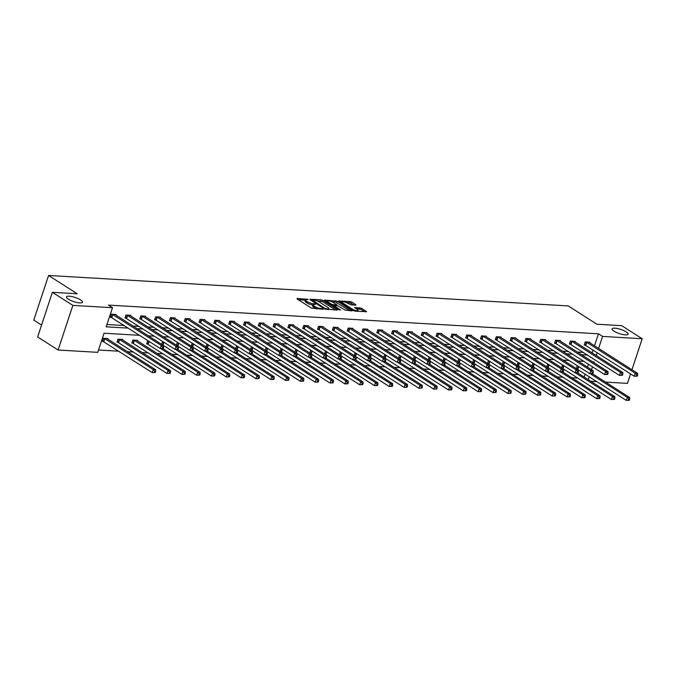 <?xml version="1.0" encoding="UTF-8"?>
<svg xmlns="http://www.w3.org/2000/svg" width="676" height="676" viewBox="0 0 676 676"><rect width="100%" height="100%" fill="white"/><g stroke="black" fill="none" stroke-linecap="round" stroke-linejoin="round"><path stroke-width="1.01" d="M614.019 331.164A8.425 2.197 18.3 0 0 622.562 334.468A8.425 2.197 18.3 0 0 628.088 334.164A8.425 2.197 18.3 0 0 626.17 331.874A8.425 2.197 18.3 0 0 617.627 328.578A8.425 2.197 18.3 0 0 612.101 328.874A8.425 2.197 18.3 0 0 614.019 331.164M68.42 299.198A8.425 2.197 18.3 0 0 76.963 302.502A8.425 2.197 18.3 0 0 82.489 302.197A8.425 2.197 18.3 0 0 80.571 299.907A8.425 2.197 18.3 0 0 72.028 296.603A8.425 2.197 18.3 0 0 66.502 296.908A8.425 2.197 18.3 0 0 68.42 299.198M308.248 299.409L297.136 298.437L297.001 298.893L311.475 308.138L323.111 309.278L320.703 308.484A4.132 1.073 18.3 0 1 315.151 306.667L313.943 305.898A4.132 1.073 18.3 0 1 313.005 304.775A4.132 1.073 18.3 0 1 314.357 304.437L315.726 304.183L313.225 303.718A4.132 1.073 18.3 0 1 307.673 301.893L306.465 301.124A4.132 1.073 18.3 0 1 305.527 300A4.132 1.073 18.3 0 1 306.879 299.662L308.248 299.409M355.787 305.155L355.914 304.699L351.85 302.104L350.117 301.538L338.693 301.006L353.464 310.597L355.196 311.163L366.62 311.695L361.415 308.214L354.554 307.479L357.283 309.388A3.456 0.904 18.3 0 1 358.069 310.326A3.456 0.904 18.3 0 1 355.796 310.445A3.456 0.904 18.3 0 1 352.289 309.093L342.766 303.009A3.456 0.904 18.3 0 1 341.98 302.071A3.456 0.904 18.3 0 1 344.245 301.944A3.456 0.904 18.3 0 1 347.751 303.304L351.081 304.884L355.787 305.155M139.619 335.313L104.07 333.226L97.75 352.34L58.102 350.016L37.628 336.944L52.39 292.319L77.225 293.773L48.562 275.47L568.237 305.924L596.9 324.226L621.726 325.68L642.2 338.752L631.95 369.755M52.39 292.319L72.864 305.391L112.503 307.715L106.183 326.829L128.381 328.13M594.491 345.833L598.463 333.817L108.413 305.104L112.503 307.715M598.463 333.817L602.561 336.428L642.2 338.752M322.866 300.406L321.134 299.84L310.132 299.198L310.005 299.654L324.472 308.898L337.206 310.107L337.332 309.65L322.866 300.406L322.469 301.614L316.985 300.828M324.624 300.043L337.358 301.259L352.12 310.85L345.259 310.115L337.654 305.797L334.113 305.721L340.51 309.971L339.208 309.895L324.497 300.507L324.624 300.043L324.48 300.49M630.573 373.912L627.438 383.385L605.519 382.092M58.102 350.016L72.864 305.391M48.562 275.47L33.8 320.094L41.566 325.055M563.209 365.251L562.381 365.209L561.545 367.752M533.584 363.519L532.756 363.468L531.919 366.02M503.958 361.787L503.13 361.736L502.293 364.279M474.332 360.046L473.504 359.995L472.668 362.547M444.707 358.314L443.878 358.263L443.042 360.807M415.081 356.573L414.253 356.522L413.416 359.074M385.455 354.841L384.636 354.79L383.791 357.334M355.829 353.1L355.01 353.058L354.165 355.601M326.204 351.368L325.384 351.317L324.539 353.869M296.578 349.627L295.758 349.585L294.913 352.128M266.952 347.895L266.133 347.844L265.288 350.396M237.327 346.163L236.507 346.112L235.662 348.655M207.701 344.422L206.881 344.371L206.036 346.923M178.075 342.69L177.256 342.639L176.411 345.183M148.458 340.949L147.63 340.907L146.633 343.915L147.698 343.983M122.567 340.011L122.753 339.445L118.004 339.166L117.007 342.183L118.072 342.242M98.519 350.016L118.748 351.199M127.418 351.706L133.561 352.069M142.23 352.576L148.374 352.931M157.043 353.447L163.186 353.801M171.856 354.308L177.999 354.672M186.669 355.179L192.812 355.542M201.482 356.049L207.625 356.404M216.295 356.911L222.438 357.274M231.107 357.781L237.251 358.145M245.92 358.652L252.064 359.007M260.733 359.522L266.876 359.877M275.546 360.384L281.689 360.747M290.359 361.254L296.502 361.618M305.172 362.125L311.315 362.48M319.985 362.987L326.128 363.35M334.797 363.857L340.941 364.22M349.61 364.727L355.753 365.082M364.423 365.598L370.566 365.953M379.236 366.46L385.379 366.823M394.049 367.33L400.192 367.693M408.862 368.2L415.005 368.555M423.675 369.062L429.818 369.426M438.487 369.933L444.631 370.296M453.3 370.803L459.443 371.158M468.113 371.673L474.256 372.028M482.926 372.535L489.069 372.899M497.739 373.405L503.873 373.769M512.552 374.276L518.686 374.631M527.365 375.138L533.499 375.501M542.169 376.008L548.312 376.371M556.982 376.878L563.125 377.233M571.795 377.749L577.938 378.104M584.165 377.047L585.137 374.107M587.452 367.119L588.424 364.178M107.754 339.149L107.94 338.575L103.191 338.296L102.194 341.312L103.259 341.38M137.38 340.881L137.566 340.315L132.817 340.036L131.82 343.053L132.885 343.112M163.271 341.819L162.443 341.769L161.598 344.321M192.888 343.552L192.069 343.509L191.224 346.053M222.514 345.292L221.694 345.242L220.849 347.794M252.14 347.025L251.32 346.982L250.475 349.526M281.765 348.765L280.946 348.715L280.101 351.258M311.391 350.498L310.571 350.447L309.726 352.999M341.017 352.238L340.197 352.188L339.352 354.731M370.642 353.97L369.823 353.92L368.978 356.472M400.268 355.703L399.448 355.66L398.603 358.204M429.894 357.443L429.066 357.393L428.229 359.945M459.519 359.176L458.691 359.133L457.855 361.677M489.145 360.916L488.317 360.866L487.48 363.409M518.771 362.649L517.943 362.606L517.106 365.15M548.397 364.389L547.568 364.339L546.732 366.882M578.022 366.122L577.194 366.071L576.358 368.623M596.849 381.585L590.706 381.23M588.255 379.667L589.235 376.726M591.542 369.73L592.514 366.789M593.891 362.64L594.12 361.939L592.666 361.854M596.24 355.542L597.212 352.602M598.581 348.453L602.561 336.428M137.051 328.646L143.194 329.001M151.863 329.508L158.007 329.871M166.676 330.378L172.819 330.741M181.489 331.248L187.632 331.603M196.302 332.11L202.445 332.474M211.115 332.981L217.258 333.344M225.928 333.851L232.071 334.206M240.74 334.721L246.884 335.076M255.553 335.583L261.696 335.947M270.366 336.454L276.509 336.817M285.179 337.324L291.322 337.679M299.992 338.186L306.135 338.549M314.805 339.056L320.948 339.42M329.618 339.927L335.761 340.281M344.43 340.797L350.574 341.152M359.243 341.659L365.386 342.022M374.056 342.529L380.199 342.893M388.869 343.4L395.012 343.754M403.682 344.261L409.825 344.625M418.495 345.132L424.638 345.495M433.308 346.002L439.451 346.365M448.12 346.873L454.264 347.227M462.933 347.734L469.076 348.098M477.746 348.605L483.889 348.968M492.559 349.475L498.702 349.83M507.372 350.345L513.515 350.7M522.185 351.207L528.328 351.571M536.997 352.078L543.141 352.441M551.81 352.948L557.953 353.303M566.623 353.81L572.766 354.173M581.436 354.68L587.579 355.044M583.996 361.347L577.853 360.984M569.184 360.477L563.04 360.122M554.371 359.615L548.228 359.252M539.558 358.745L533.415 358.381M524.745 357.874L518.602 357.519M509.932 357.004L503.789 356.649M495.119 356.142L488.976 355.779M480.306 355.272L474.163 354.908M465.494 354.401L459.35 354.047M450.681 353.54L444.538 353.176M435.868 352.669L429.725 352.306M421.055 351.799L414.912 351.444M406.242 350.928L400.107 350.574M391.429 350.067L385.295 349.703M376.616 349.196L370.482 348.833M361.804 348.326L355.669 347.971M346.999 347.464L340.856 347.101M332.186 346.594L326.043 346.23M317.374 345.723L311.23 345.368M302.561 344.853L296.418 344.498M287.748 343.991L281.605 343.628M272.935 343.121L266.792 342.757M258.122 342.25L251.979 341.895M243.309 341.388L237.166 341.025M228.496 340.518L222.353 340.155M213.684 339.648L207.54 339.293M198.871 338.777L192.728 338.423M184.058 337.915L177.915 337.552M169.245 337.045L163.102 336.682M154.432 336.175L148.289 335.82M592.142 352.931L593.114 349.991M106.952 324.505L124.291 325.519M132.961 326.026L139.104 326.39M147.774 326.897L153.917 327.252M162.586 327.767L168.73 328.122M177.399 328.629L183.542 328.992M192.212 329.499L198.355 329.863M207.025 330.37L213.168 330.725M221.838 331.232L227.981 331.595M236.651 332.102L242.794 332.465M251.464 332.972L257.607 333.327M266.276 333.843L272.42 334.197M281.089 334.704L287.232 335.068M295.902 335.575L302.037 335.938M310.715 336.445L316.85 336.8M325.528 337.307L331.662 337.67M340.332 338.177L346.475 338.541M355.145 339.048L361.288 339.403M369.958 339.918L376.101 340.273M384.771 340.78L390.914 341.143M399.584 341.65L405.727 342.014M414.396 342.521L420.54 342.876M429.209 343.383L435.352 343.746M444.022 344.253L450.165 344.616M458.835 345.123L464.978 345.478M473.648 345.994L479.791 346.349M488.461 346.856L494.604 347.219M503.274 347.726L509.417 348.089M518.086 348.596L524.23 348.951M532.899 349.458L539.042 349.822M547.712 350.329L553.855 350.692M562.525 351.199L568.668 351.562M577.338 352.069L583.481 352.424M585.239 345.03L584.174 344.971L585.171 341.955L589.92 342.233L589.734 342.8M570.426 344.16L569.361 344.101L570.358 341.084L575.107 341.363L574.921 341.929M555.613 343.29L554.548 343.231L555.545 340.214L560.294 340.493L560.108 341.059M540.8 342.428L539.735 342.36L540.732 339.352L545.481 339.622L545.295 340.197M525.987 341.557L524.922 341.498L525.92 338.482L530.668 338.76L530.483 339.327M511.174 340.687L510.11 340.628L511.107 337.611L515.856 337.89L515.67 338.456M496.361 339.825L495.297 339.758L496.294 336.741L501.043 337.02L500.857 337.594M481.549 338.955L480.484 338.887L481.481 335.879L486.23 336.158L486.044 336.724M466.736 338.084L465.671 338.025L466.677 335.009L471.417 335.288L471.231 335.854M451.923 337.214L450.867 337.155L451.864 334.138L456.604 334.417L456.418 334.983M437.11 336.352L436.054 336.285L437.051 333.268L441.791 333.547L441.605 334.121M422.297 335.482L421.241 335.423L422.238 332.406L426.978 332.685L426.793 333.251M407.484 334.612L406.428 334.552L407.425 331.536L412.166 331.815L411.98 332.381M392.671 333.75L391.615 333.682L392.612 330.665L397.353 330.944L397.167 331.519M377.859 332.879L376.802 332.812L377.8 329.803L382.548 330.082L382.354 330.649M363.046 332.009L361.99 331.95L362.987 328.933L367.736 329.212L367.541 329.778M348.233 331.139L347.177 331.079L348.174 328.063L352.923 328.342L352.728 328.908M333.42 330.277L332.364 330.209L333.361 327.192L338.11 327.471L337.915 328.046M318.607 329.406L317.551 329.347L318.548 326.331L323.297 326.609L323.103 327.176M303.794 328.536L302.738 328.477L303.735 325.46L308.484 325.739L308.29 326.305M288.99 327.674L287.925 327.606L288.922 324.59L293.671 324.869L293.477 325.435M274.177 326.804L273.112 326.736L274.11 323.728L278.858 324.007L278.664 324.573M259.364 325.933L258.3 325.874L259.297 322.858L264.046 323.136L263.851 323.703M244.551 325.063L243.487 325.004L244.484 321.987L249.233 322.266L249.047 322.832M229.739 324.201L228.674 324.134L229.671 321.117L234.42 321.396L234.234 321.97M214.926 323.331L213.861 323.272L214.858 320.255L219.607 320.534L219.421 321.1M200.113 322.46L199.048 322.401L200.045 319.385L204.794 319.663L204.608 320.23M185.3 321.59L184.235 321.531L185.232 318.514L189.981 318.793L189.795 319.359M170.487 320.728L169.422 320.661L170.42 317.652L175.168 317.923L174.983 318.497M155.674 319.858L154.61 319.799L155.607 316.782L160.356 317.061L160.17 317.627M140.861 318.988L139.797 318.928L140.794 315.912L145.543 316.191L145.357 316.757M126.049 318.126L124.984 318.058L125.981 315.041L130.73 315.32L130.544 315.895M111.236 317.255L110.171 317.196L111.168 314.179L115.917 314.458L115.731 315.024M305.527 300L305.13 301.209A4.132 1.073 18.3 0 0 306.067 302.333L306.465 301.124M312.954 304.927L312.827 304.918A4.132 1.073 18.3 0 1 307.276 303.101L306.067 302.333M313.005 304.775L312.599 305.983A4.132 1.073 18.3 0 0 313.546 307.107L313.943 305.898M316.951 308.924A4.132 1.073 18.3 0 1 314.754 307.876L313.546 307.107M305.476 300.152L298.319 299.73M335.617 310.014L322.469 301.614M311.83 300.524L311.323 300.499M312.287 299.975L324.894 308.408L327.463 308.881A4.132 1.073 18.3 0 0 328.815 308.543A4.132 1.073 18.3 0 0 327.868 307.419L319.19 301.876A4.132 1.073 18.3 0 0 313.639 300.051L312.287 299.975M325.815 301.344L327.463 301.445M331.688 301.69L335.228 301.893L335.626 300.693M350.117 310.867L335.228 301.893M333.302 302.476A3.456 0.904 18.3 0 0 329.795 301.124A3.456 0.904 18.3 0 0 327.53 301.243A3.456 0.904 18.3 0 0 328.316 302.189L331.671 304.327L336.53 305.079L336.656 304.623L333.302 302.476M333.969 306.16L333.293 306.118M364.609 311.712L361.018 309.422L356.167 308.67M354.199 305.062L349.72 302.747L346.205 302.544M341.912 302.29L340.307 302.197M155.311 372.493L155.708 371.285L154.762 371.225L154.365 372.434L155.311 372.493L152.286 372.62L153.283 369.603L155.657 369.738L106.876 338.515M102.313 340.949L152.286 372.62L154.365 372.434M104.256 338.363L153.283 369.603L154.762 371.225M155.657 369.738L155.708 371.285M163.288 348.368L163.685 347.16L162.739 347.109L162.341 348.309L163.288 348.368L160.263 348.495L161.26 345.478L112.233 314.239M162.739 347.109L161.26 345.478L163.634 345.622L114.852 314.391M162.341 348.309L160.263 348.495L110.289 316.824M163.685 347.16L163.634 345.622M170.124 373.355L170.521 372.155L169.575 372.096L169.177 373.304L170.124 373.355L167.099 373.482L168.096 370.465L170.47 370.609L121.688 339.386M117.125 341.819L167.099 373.482L169.177 373.304M119.069 339.225L168.096 370.465L169.575 372.096M170.47 370.609L170.521 372.155M184.937 374.225L185.334 373.017L184.387 372.966L183.99 374.166L184.937 374.225L181.912 374.352L182.909 371.335L185.283 371.479L136.501 340.248M131.938 342.681L181.912 374.352L183.99 374.166M133.882 340.096L182.909 371.335L184.387 372.966M185.283 371.479L185.334 373.017M178.101 349.238L178.498 348.03L177.551 347.971L177.154 349.179L178.101 349.238L175.076 349.365L176.073 346.349L127.046 315.109M177.551 347.971L176.073 346.349L178.447 346.484L129.665 315.261M177.154 349.179L175.076 349.365L125.102 317.695M178.498 348.03L178.447 346.484M192.913 350.1L193.311 348.9L192.364 348.841L191.967 350.05L192.913 350.1L189.888 350.227L190.886 347.21L141.859 315.971M192.364 348.841L190.886 347.21L193.26 347.354L144.478 316.131M191.967 350.05L189.888 350.227L139.915 318.565M193.311 348.9L193.26 347.354M199.75 375.095L200.147 373.887L199.2 373.828L198.803 375.036L199.75 375.095L196.724 375.222L197.722 372.206L200.096 372.341L162.84 348.554M146.751 343.552L196.724 375.222L198.803 375.036M160.626 348.512L197.722 372.206L199.2 373.828M200.096 372.341L200.147 373.887M207.726 350.971L208.124 349.762L207.177 349.712L206.78 350.912L207.726 350.971L204.701 351.097L205.698 348.081L156.671 316.841M207.177 349.712L205.698 348.081L208.073 348.225L159.291 316.993M206.78 350.912L204.701 351.097L154.728 319.427M208.124 349.762L208.073 348.225M214.562 375.957L214.96 374.757L214.013 374.698L213.616 375.907L214.562 375.957L211.537 376.084L212.534 373.076L214.909 373.211L177.653 349.416M162.248 344.726L211.537 376.084L213.616 375.907M175.439 349.382L212.534 373.076L214.013 374.698M214.909 373.211L214.96 374.757M222.539 351.841L222.936 350.633L221.99 350.574L221.593 351.782L222.539 351.841L219.514 351.968L220.511 348.951L171.484 317.712M221.99 350.574L220.511 348.951L222.886 349.086L174.104 317.864M221.593 351.782L219.514 351.968L169.541 320.297M222.936 350.633L222.886 349.086M229.375 376.828L229.772 375.619L228.826 375.569L228.429 376.777L229.375 376.828L226.35 376.954L227.347 373.938L229.722 374.082L192.466 350.286M177.061 345.597L226.35 376.954L228.429 376.777M190.252 350.252L227.347 373.938L228.826 375.569M229.722 374.082L229.772 375.619M237.352 352.703L237.749 351.503L236.803 351.444L236.406 352.652L237.352 352.703L234.327 352.83L235.324 349.822L186.297 318.582M236.803 351.444L235.324 349.822L237.698 349.957L188.917 318.734M236.406 352.652L234.327 352.83L184.354 321.168M237.749 351.503L237.698 349.957M244.188 377.698L244.585 376.49L243.639 376.439L243.242 377.639L244.188 377.698L241.163 377.825L242.16 374.808L244.535 374.952L207.279 351.157M191.866 346.467L241.163 377.825L243.242 377.639M205.065 351.123L242.16 374.808L243.639 376.439M244.535 374.952L244.585 376.49M252.165 353.573L252.562 352.365L251.616 352.314L251.219 353.523L252.165 353.573L249.14 353.7L250.137 350.683L201.11 319.444M251.616 352.314L250.137 350.683L252.511 350.827L203.73 319.604M251.219 353.523L249.14 353.7L199.166 322.038M252.562 352.365L252.511 350.827M259.001 378.568L259.398 377.36L258.452 377.301L258.055 378.509L259.001 378.568L255.976 378.695L256.973 375.679L259.347 375.814L222.091 352.027M206.679 347.337L255.976 378.695L258.055 378.509M219.877 351.985L256.973 375.679L258.452 377.301M259.347 375.814L259.398 377.36M266.978 354.444L267.375 353.235L266.428 353.185L266.031 354.385L266.978 354.444L263.953 354.57L264.95 351.554L215.923 320.314M266.428 353.185L264.95 351.554L267.324 351.697L218.542 320.466M266.031 354.385L263.953 354.57L213.979 322.9M267.375 353.235L267.324 351.697M273.814 379.43L274.211 378.23L273.265 378.171L272.867 379.38L273.814 379.43L270.789 379.557L271.786 376.549L274.16 376.684L236.904 352.889M221.491 348.199L270.789 379.557L272.867 379.38M234.69 352.855L271.786 376.549L273.265 378.171M274.16 376.684L274.211 378.23M281.791 355.314L282.188 354.106L281.241 354.047L280.844 355.255L281.791 355.314L278.765 355.441L279.763 352.424L230.736 321.185M281.241 354.047L279.763 352.424L282.137 352.559L233.355 321.337M280.844 355.255L278.765 355.441L228.792 323.77M282.188 354.106L282.137 352.559M288.627 380.301L289.024 379.092L288.077 379.042L287.68 380.242L288.627 380.301L285.602 380.427L286.599 377.411L288.973 377.554L251.717 353.759M236.304 349.07L285.602 380.427L287.68 380.242M249.503 353.725L286.599 377.411L288.077 379.042M288.973 377.554L289.024 379.092M303.44 381.171L303.837 379.963L302.89 379.904L302.493 381.112L303.44 381.171L300.414 381.298L301.411 378.281L303.786 378.416L266.53 354.63M251.117 349.94L300.414 381.298L302.493 381.112M264.316 354.587L301.411 378.281L302.89 379.904M303.786 378.416L303.837 379.963M318.252 382.033L318.649 380.833L317.703 380.774L317.298 381.982L318.252 382.033L315.227 382.168L316.224 379.151L318.599 379.287L281.343 355.491M265.93 350.802L315.227 382.168L317.298 381.982M279.129 355.458L316.224 379.151L317.703 380.774M318.599 379.287L318.649 380.833M333.065 382.903L333.462 381.695L332.516 381.644L332.11 382.853L333.065 382.903L330.04 383.03L331.037 380.013L333.412 380.157L296.156 356.362M280.743 351.672L330.04 383.03L332.11 382.853M293.942 356.328L331.037 380.013L332.516 381.644M333.412 380.157L333.462 381.695M347.878 383.774L348.275 382.565L347.329 382.515L346.923 383.714L347.878 383.774L344.853 383.9L345.85 380.884L348.225 381.027L310.968 357.232M295.556 352.542L344.853 383.9L346.923 383.714M308.755 357.198L345.85 380.884L347.329 382.515M348.225 381.027L348.275 382.565M362.691 384.644L363.088 383.436L362.142 383.376L361.736 384.585L362.691 384.644L359.666 384.771L360.663 381.754L363.037 381.889L325.781 358.103M310.368 353.413L359.666 384.771L361.736 384.585M323.567 358.06L360.663 381.754L362.142 383.376M363.037 381.889L363.088 383.436M377.504 385.506L377.901 384.306L376.954 384.247L376.549 385.455L377.504 385.506L374.479 385.633L375.476 382.624L377.85 382.76L340.594 358.964M325.181 354.275L374.479 385.633L376.549 385.455M338.38 358.931L375.476 382.624L376.954 384.247M377.85 382.76L377.901 384.306M392.317 386.376L392.714 385.168L391.767 385.117L391.362 386.317L392.317 386.376L389.291 386.503L390.289 383.486L392.663 383.63L355.407 359.835M339.994 355.145L389.291 386.503L391.362 386.317M353.193 359.801L390.289 383.486L391.767 385.117M392.663 383.63L392.714 385.168M407.129 387.247L407.527 386.038L406.58 385.979L406.175 387.187L407.129 387.247L404.104 387.373L405.101 384.357L407.476 384.492L370.22 360.705M354.807 356.015L404.104 387.373L406.175 387.187M368.006 360.663L405.101 384.357L406.58 385.979M407.476 384.492L407.527 386.038M421.942 388.108L422.339 386.909L421.393 386.849L420.987 388.058L421.942 388.108L418.917 388.244L419.914 385.227L422.289 385.362L385.033 361.567M369.62 356.877L418.917 388.244L420.987 388.058M382.819 361.533L419.914 385.227L421.393 386.849M422.289 385.362L422.339 386.909M296.603 356.176L297.001 354.976L296.054 354.917L295.657 356.125L296.603 356.176L293.578 356.303L294.575 353.295L245.549 322.055M296.054 354.917L294.575 353.295L296.95 353.43L248.168 322.207M295.657 356.125L293.578 356.303L243.605 324.641M297.001 354.976L296.95 353.43M311.416 357.046L311.813 355.838L310.867 355.787L310.47 356.987L311.416 357.046L308.391 357.173L309.388 354.156L260.361 322.917M310.867 355.787L309.388 354.156L311.763 354.3L262.981 323.069M310.47 356.987L308.391 357.173L258.418 325.502M311.813 355.838L311.763 354.3M326.229 357.917L326.626 356.708L325.68 356.649L325.283 357.858L326.229 357.917L323.204 358.043L324.201 355.027L275.174 323.787M325.68 356.649L324.201 355.027L326.576 355.162L277.794 323.939M325.283 357.858L323.204 358.043L273.231 326.373M326.626 356.708L326.576 355.162M341.042 358.779L341.439 357.579L340.493 357.519L340.096 358.728L341.042 358.779L338.017 358.914L339.014 355.897L289.987 324.657M340.493 357.519L339.014 355.897L341.388 356.032L292.607 324.81M340.096 358.728L338.017 358.914L288.044 327.243M341.439 357.579L341.388 356.032M355.855 359.649L356.252 358.441L355.306 358.39L354.908 359.598L355.855 359.649L352.83 359.776L353.827 356.759L304.8 325.519M355.306 358.39L353.827 356.759L356.201 356.903L307.419 325.68M354.908 359.598L352.83 359.776L302.856 328.113M356.252 358.441L356.201 356.903M370.668 360.519L371.065 359.311L370.118 359.26L369.721 360.46L370.668 360.519L367.643 360.646L368.64 357.629L319.604 326.39M370.118 359.26L368.64 357.629L371.014 357.773L322.232 326.542M369.721 360.46L367.643 360.646L317.669 328.975M371.065 359.311L371.014 357.773M385.481 361.39L385.878 360.181L384.931 360.122L384.534 361.33L385.481 361.39L382.455 361.516L383.453 358.5L334.417 327.26M384.931 360.122L383.453 358.5L385.827 358.635L337.045 327.412M384.534 361.33L382.455 361.516L332.482 329.846M385.878 360.181L385.827 358.635M400.293 362.251L400.691 361.052L399.744 360.992L399.339 362.201L400.293 362.251L397.268 362.378L398.265 359.37L349.23 328.13M399.744 360.992L398.265 359.37L400.64 359.505L351.858 328.282M399.339 362.201L397.268 362.378L347.295 330.716M400.691 361.052L400.64 359.505M415.106 363.122L415.503 361.913L414.557 361.863L414.151 363.063L415.106 363.122L412.081 363.249L413.078 360.232L364.043 328.992M414.557 361.863L413.078 360.232L415.453 360.376L366.671 329.144M414.151 363.063L412.081 363.249L362.108 331.586M415.503 361.913L415.453 360.376M429.919 363.992L430.316 362.784L429.37 362.725L428.964 363.933L429.919 363.992L426.894 364.119L427.891 361.102L378.856 329.863M429.37 362.725L427.891 361.102L430.266 361.238L381.484 330.015M428.964 363.933L426.894 364.119L376.921 332.448M430.316 362.784L430.266 361.238M436.755 388.979L437.152 387.77L436.197 387.72L435.8 388.928L436.755 388.979L433.73 389.106L434.727 386.089L437.102 386.233L399.837 362.437M384.433 357.748L433.73 389.106L435.8 388.928M397.632 362.404L434.727 386.089L436.197 387.72M437.102 386.233L437.152 387.77M444.732 364.854L445.129 363.654L444.183 363.595L443.777 364.803L444.732 364.854L441.707 364.989L442.704 361.973L393.669 330.733M444.183 363.595L442.704 361.973L445.078 362.108L396.297 330.885M443.777 364.803L441.707 364.989L391.734 333.319M445.129 363.654L445.078 362.108M451.568 389.849L451.965 388.641L451.01 388.59L450.613 389.79L451.568 389.849L448.543 389.976L449.54 386.959L451.914 387.103L414.65 363.308M399.246 358.618L448.543 389.976L450.613 389.79M412.445 363.274L449.54 386.959L451.01 388.59M451.914 387.103L451.965 388.641M459.545 365.724L459.942 364.516L458.996 364.465L458.59 365.674L459.545 365.724L456.52 365.851L457.517 362.835L408.481 331.595M458.996 364.465L457.517 362.835L459.891 362.978L411.109 331.755M458.59 365.674L456.52 365.851L406.546 334.189M459.942 364.516L459.891 362.978M466.381 390.72L466.778 389.511L465.823 389.452L465.426 390.66L466.381 390.72L463.356 390.846L464.353 387.83L466.727 387.965L429.463 364.178M414.058 359.488L463.356 390.846L465.426 390.66M427.257 364.136L464.353 387.83L465.823 389.452M466.727 387.965L466.778 389.511M474.358 366.595L474.755 365.386L473.808 365.336L473.403 366.536L474.358 366.595L471.333 366.722L472.33 363.705L423.294 332.465M473.808 365.336L472.33 363.705L474.704 363.849L425.922 332.617M473.403 366.536L471.333 366.722L421.359 335.051M474.755 365.386L474.704 363.849M481.194 391.581L481.591 390.382L480.636 390.322L480.239 391.531L481.194 391.581L478.169 391.708L479.166 388.7L481.532 388.835L444.276 365.04M428.871 360.35L478.169 391.708L480.239 391.531M442.07 365.006L479.166 388.7L480.636 390.322M481.532 388.835L481.591 390.382M489.17 367.465L489.568 366.257L488.621 366.198L488.216 367.406L489.17 367.465L486.145 367.592L487.142 364.575L438.107 333.336M488.621 366.198L487.142 364.575L489.517 364.71L440.735 333.488M488.216 367.406L486.145 367.592L436.172 335.921M489.568 366.257L489.517 364.71M496.007 392.452L496.404 391.243L495.449 391.193L495.052 392.393L496.007 392.452L492.981 392.579L493.979 389.562L496.345 389.706L459.088 365.91M443.684 361.221L492.981 392.579L495.052 392.393M456.883 365.877L493.979 389.562L495.449 391.193M496.345 389.706L496.404 391.243M503.983 368.327L504.38 367.127L503.426 367.068L503.028 368.276L503.983 368.327L500.958 368.454L501.955 365.446L452.92 334.206M503.426 367.068L501.955 365.446L504.33 365.581L455.548 334.358M503.028 368.276L500.958 368.454L450.985 336.792M504.38 367.127L504.33 365.581M510.819 393.322L511.217 392.114L510.262 392.055L509.865 393.263L510.819 393.322L507.786 393.449L508.783 390.432L511.157 390.567L473.901 366.781M458.497 362.091L507.786 393.449L509.865 393.263M471.696 366.738L508.783 390.432L510.262 392.055M511.157 390.567L511.217 392.114M518.796 369.197L519.193 367.989L518.238 367.938L517.841 369.138L518.796 369.197L515.771 369.324L516.768 366.308L467.733 335.068M518.238 367.938L516.768 366.308L519.143 366.451L470.361 335.22M517.841 369.138L515.771 369.324L465.798 337.662M519.193 367.989L519.143 366.451M525.624 394.184L526.029 392.984L525.075 392.925L524.677 394.133L525.624 394.184L522.599 394.319L523.596 391.303L525.97 391.438L488.714 367.643M473.31 362.953L522.599 394.319L524.677 394.133M486.509 367.609L523.596 391.303L525.075 392.925M525.97 391.438L526.029 392.984M533.609 370.068L534.006 368.859L533.051 368.8L532.654 370.009L533.609 370.068L530.584 370.195L531.581 367.178L482.546 335.938M533.051 368.8L531.581 367.178L533.955 367.313L485.174 336.09M532.654 370.009L530.584 370.195L480.611 338.524M534.006 368.859L533.955 367.313M540.437 395.054L540.842 393.846L539.887 393.795L539.49 395.004L540.437 395.054L537.412 395.181L538.409 392.165L540.783 392.308L503.527 368.513M488.123 363.823L537.412 395.181L539.49 395.004M501.322 368.479L538.409 392.165L539.887 393.795M540.783 392.308L540.842 393.846M548.422 370.93L548.819 369.73L547.864 369.671L547.467 370.879L548.422 370.93L545.397 371.065L546.394 368.048L497.359 336.809M547.864 369.671L546.394 368.048L548.76 368.183L499.987 336.961M547.467 370.879L545.397 371.065L495.423 339.394M548.819 369.73L548.76 368.183M555.25 395.925L555.655 394.716L554.7 394.666L554.303 395.866L555.25 395.925L552.224 396.051L553.221 393.035L555.596 393.178L518.34 369.383M502.936 364.694L552.224 396.051L554.303 395.866M516.126 369.35L553.221 393.035L554.7 394.666M555.596 393.178L555.655 394.716M563.235 371.8L563.632 370.592L562.677 370.541L562.28 371.749L563.235 371.8L560.21 371.927L561.207 368.91L512.171 337.67M562.677 370.541L561.207 368.91L563.573 369.054L514.799 337.831M562.28 371.749L560.21 371.927L510.236 340.265M563.632 370.592L563.573 369.054M570.062 396.795L570.468 395.587L569.513 395.528L569.116 396.736L570.062 396.795L567.037 396.922L568.034 393.905L570.409 394.04L533.153 370.254M517.748 365.564L567.037 396.922L569.116 396.736M530.939 370.211L568.034 393.905L569.513 395.528M570.409 394.04L570.468 395.587M578.048 372.67L578.445 371.462L577.49 371.411L577.093 372.611L578.048 372.67L575.014 372.797L576.011 369.78L526.984 338.541M577.49 371.411L576.011 369.78L578.386 369.924L529.612 338.693M577.093 372.611L575.014 372.797L525.049 341.126M578.445 371.462L578.386 369.924M584.875 397.657L585.281 396.457L584.326 396.398L583.929 397.606L584.875 397.657L581.85 397.784L582.847 394.776L585.222 394.911L547.966 371.116M532.561 366.426L581.85 397.784L583.929 397.606M545.752 371.082L582.847 394.776L584.326 396.398M585.222 394.911L585.281 396.457M592.852 373.541L593.258 372.332L592.303 372.273L591.906 373.482L592.852 373.541L589.827 373.667L590.824 370.651L541.797 339.411M592.303 372.273L590.824 370.651L593.198 370.786L544.425 339.563M591.906 373.482L589.827 373.667L539.862 341.997M593.258 372.332L593.198 370.786M599.688 398.527L600.094 397.319L599.139 397.268L598.742 398.468L599.688 398.527L596.663 398.654L597.66 395.637L600.034 395.781L562.778 371.986M547.374 367.296L596.663 398.654L598.742 398.468M560.565 371.952L597.66 395.637L599.139 397.268M600.034 395.781L600.094 397.319M607.665 374.403L608.07 373.203L607.116 373.144L606.718 374.352L607.665 374.403L604.64 374.529L605.637 371.521L556.61 340.281M607.116 373.144L605.637 371.521L608.011 371.656L559.229 340.434M606.718 374.352L604.64 374.529L554.675 342.867M608.07 373.203L608.011 371.656M614.501 399.398L614.907 398.189L613.952 398.13L613.554 399.339L614.501 399.398L611.476 399.524L612.473 396.508L614.847 396.643L577.591 372.856M562.187 368.166L611.476 399.524L613.554 399.339M575.377 372.822L612.473 396.508L613.952 398.13M614.847 396.643L614.907 398.189M622.478 375.273L622.883 374.065L621.928 374.014L621.531 375.214L622.478 375.273L619.453 375.4L620.45 372.383L571.423 341.143M621.928 374.014L620.45 372.383L622.824 372.527L574.042 341.295M621.531 375.214L619.453 375.4L569.488 343.738M622.883 374.065L622.824 372.527M629.314 400.268L629.719 399.06L628.764 399.001L628.367 400.209L629.314 400.268L626.289 400.395L627.286 397.378L629.66 397.513L592.404 373.718M577 369.028L626.289 400.395L628.367 400.209M590.19 373.684L627.286 397.378L628.764 399.001M629.66 397.513L629.719 399.06M637.291 376.143L637.696 374.935L636.741 374.876L636.344 376.084L637.291 376.143L634.265 376.27L635.263 373.253L586.236 342.014M636.741 374.876L635.263 373.253L637.637 373.389L588.855 342.166M636.344 376.084L634.265 376.27L584.301 344.599M637.696 374.935L637.637 373.389M306.82 299.654L307.031 299.012M321.776 309.202L321.987 308.56M314.298 304.428L314.509 303.786M307.276 303.101L307.673 301.893M312.827 304.918L313.225 303.718M314.754 307.876L315.151 306.667M320.492 309.126L320.703 308.484M296.984 298.885L297.136 298.437M337.189 310.107L337.332 309.65M309.988 299.645L310.132 299.198M320.737 301.048L321.134 299.84M311.991 300.921L312.194 300.296M324.691 309.017L324.894 308.408M325.908 309.422L326.111 308.805M327.252 309.524L327.463 308.881M336.961 302.468L337.358 301.259M351.681 310.96L351.833 310.495M334.197 306.701L334.4 306.076M328.105 302.814L328.316 302.189M331.468 304.952L331.671 304.327M333.048 305.966L333.403 304.893M336.318 305.721L336.53 305.079M342.563 303.634L342.766 303.009M352.086 309.718L352.289 309.093M354.832 307.817L354.976 307.369M359.286 308.856L359.683 307.648M361.018 309.422L361.415 308.214M366.172 311.805L366.324 311.349M338.972 301.344L339.115 300.896M349.72 302.747L350.117 301.538M351.452 303.313L351.85 302.104M355.762 305.155L355.914 304.699M103.436 341.456L104.434 338.439M103.808 341.659L104.805 338.642M112.782 314.517L111.785 317.534M112.41 314.323L111.413 317.331M118.249 342.326L119.246 339.31M118.621 342.521L119.618 339.513M133.062 343.197L134.059 340.18M133.434 343.391L134.431 340.374M127.595 315.388L126.598 318.404M127.223 315.185L126.226 318.202M142.408 316.258L141.411 319.266M142.036 316.055L141.039 319.072M147.867 344.059L148.821 341.186M148.247 344.261L149.185 341.422M157.221 317.12L156.224 320.137M156.849 316.926L155.852 319.942M162.679 344.929L163.634 342.056M163.06 345.132L163.998 342.284M172.034 317.99L171.036 321.007M171.662 317.788L170.665 320.804M177.492 345.799L178.447 342.918M177.873 345.994L178.81 343.154M186.846 318.861L185.849 321.877M186.475 318.658L185.477 321.675M192.305 346.661L193.26 343.788M192.685 346.864L193.623 344.025M201.659 319.723L200.662 322.739M201.287 319.528L200.29 322.545M207.118 347.532L208.073 344.659M207.498 347.734L208.436 344.887M216.472 320.593L215.475 323.61M216.1 320.399L215.103 323.407M221.931 348.402L222.886 345.529M222.311 348.596L223.249 345.757M231.285 321.463L230.288 324.48M230.905 321.261L229.908 324.277M236.744 349.272L237.698 346.391M237.124 349.467L238.062 346.627M251.556 350.134L252.511 347.261M251.937 350.337L252.875 347.498M266.369 351.005L267.324 348.132M266.75 351.207L267.688 348.36M281.182 351.875L282.137 349.002M281.562 352.069L282.5 349.23M295.995 352.737L296.95 349.864M296.375 352.94L297.313 350.1M310.808 353.607L311.763 350.734M311.188 353.81L312.126 350.962M325.621 354.477L326.576 351.605M325.993 354.672L326.939 351.833M340.434 355.348L341.388 352.466M340.805 355.542L341.752 352.703M355.246 356.21L356.201 353.337M355.618 356.413L356.565 353.573M370.059 357.08L371.014 354.207M370.431 357.283L371.377 354.435M246.098 322.334L245.101 325.342M245.718 322.131L244.72 325.148M260.911 323.196L259.914 326.212M260.53 323.001L259.533 326.018M275.724 324.066L274.726 327.083M275.343 323.863L274.346 326.88M290.536 324.936L289.539 327.953M290.156 324.733L289.159 327.75M305.349 325.798L304.352 328.815M304.969 325.604L303.972 328.62M320.162 326.669L319.165 329.685M319.782 326.474L318.785 329.482M334.975 327.539L333.978 330.556M334.595 327.336L333.598 330.353M349.788 328.409L348.791 331.417M349.407 328.206L348.41 331.223M364.601 329.271L363.603 332.288M364.22 329.077L363.223 332.093M379.413 330.142L378.416 333.158M379.033 329.939L378.036 332.955M384.872 357.95L385.827 355.077M385.244 358.145L386.19 355.306M394.218 331.012L393.221 334.029M393.846 330.809L392.849 333.826M399.685 358.812L400.64 355.939M400.057 359.015L401.003 356.176M409.031 331.874L408.034 334.89M408.659 331.679L407.662 334.696M414.498 359.683L415.453 356.81M414.87 359.885L415.816 357.038M423.844 332.744L422.846 335.761M423.472 332.55L422.475 335.558M429.311 360.553L430.257 357.68M429.683 360.747L430.629 357.908M438.656 333.614L437.659 336.631M438.285 333.412L437.287 336.428M444.124 361.423L445.07 358.542M444.495 361.618L445.433 358.779M453.469 334.485L452.472 337.493M453.097 334.282L452.1 337.299M458.936 362.285L459.883 359.412M459.308 362.488L460.246 359.649M468.282 335.347L467.285 338.363M467.91 335.152L466.913 338.169M473.749 363.156L474.696 360.283M474.121 363.358L475.059 360.511M483.095 336.217L482.098 339.234M482.723 336.014L481.726 339.031M488.562 364.026L489.508 361.153M488.934 364.22L489.872 361.381M497.908 337.087L496.911 340.104M497.536 336.885L496.539 339.901M503.375 364.888L504.321 362.015M503.747 365.091L504.685 362.251M512.721 337.949L511.724 340.966M512.349 337.755L511.352 340.772M518.188 365.758L519.134 362.885M518.56 365.961L519.498 363.113M527.533 338.82L526.536 341.836M527.162 338.625L526.165 341.634M533.001 366.629L533.947 363.756M533.372 366.823L534.31 363.984M542.346 339.69L541.349 342.707M541.975 339.487L540.977 342.504M547.813 367.499L548.76 364.618M548.185 367.693L549.123 364.854M557.159 340.56L556.162 343.569M556.787 340.358L555.79 343.374M562.626 368.361L563.573 365.488M562.998 368.564L563.936 365.724M571.972 341.422L570.975 344.439M571.6 341.228L570.603 344.245M577.439 369.231L578.386 366.358M577.811 369.434L578.749 366.586M586.785 342.293L585.788 345.309M586.413 342.09L585.416 345.106M311.754 300.769L311.991 300.051M328.46 309.6L328.815 308.543M333.86 306.481L334.113 305.721M327.201 302.231L327.53 301.243M336.699 305.738L336.952 304.969M341.659 303.059L341.98 302.071M357.739 311.315L358.069 310.326"/></g></svg>
